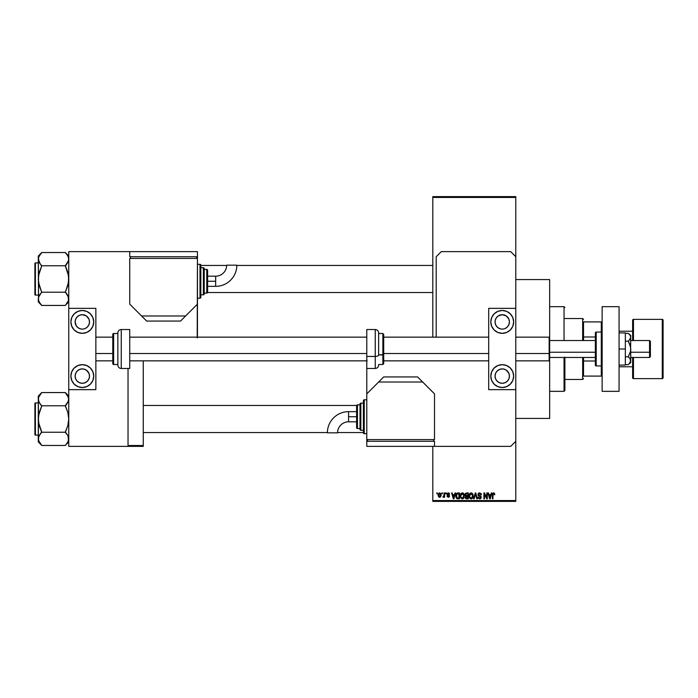 <?xml version="1.0" encoding="UTF-8"?>
<svg xmlns="http://www.w3.org/2000/svg" width="698" height="698" viewBox="0 0 698 698"><rect width="100%" height="100%" fill="white"/><g stroke="black" fill="none" stroke-linecap="round" stroke-linejoin="round"><path stroke-width="1.05" d="M449.425 493.573L449.599 494.236L448.325 493.469L447.514 494.132L449.294 495.362L449.189 496.976L447.261 496.784L447.052 496.086L448.282 496.697L448.98 496.173L447.121 494.934L447.165 493.469L448.142 492.858L449.224 493.25M515.787 418.425L549.649 418.425L549.649 360.343L549.649 418.425L515.787 418.425M515.787 360.849L549.143 360.849L549.649 360.343L549.649 353.336L549.143 353.528L549.143 360.849L549.143 353.528L515.787 353.528L549.143 353.528L549.143 337.151L549.143 353.528L549.649 353.336L549.649 279.575L515.787 279.575L549.649 279.575L549.649 335.459M432.812 197.455L432.812 337.151L432.812 196.609L515.787 196.609L515.787 197.455L432.812 197.455L432.812 196.609L515.787 196.609L515.787 197.455L432.812 197.455M432.812 446.362L432.812 500.545L515.787 500.545L515.787 389.641L488.696 389.641L515.787 389.641L515.787 308.359L488.696 308.359L515.787 308.359L515.787 500.545L432.812 500.545L432.812 446.362M515.787 256.716L515.787 197.455L515.787 256.716L510.709 251.638L441.284 251.638L436.206 256.716L436.206 337.151L436.206 256.716L441.284 251.638L510.709 251.638L515.787 256.716L515.787 308.359L515.787 256.716M441.895 493.774L441.895 492.928L442.436 492.928L442.436 493.774L441.895 493.774L442.436 493.774L442.436 492.928L441.895 492.928L442.436 492.928L442.436 493.774L441.895 493.774L441.895 492.928L441.895 493.774M443.954 496.793L442.898 497.081L443.954 496.042L444.05 492.928L444.591 492.928L444.591 497.238L444.05 496.548L443.544 497.29L442.898 497.081L444.05 495.161L442.898 497.081L444.05 496.548L444.591 497.238L444.591 492.928L444.05 492.928L444.591 492.928L444.591 497.238L444.05 497.238M445.594 493.774L445.594 492.928L446.135 492.928L446.135 493.774L445.594 493.774L446.135 493.774L446.135 492.928L445.594 492.928L446.135 492.928L446.135 493.774L445.594 493.774L445.594 492.928L445.594 493.774M454.956 492.928L454.494 494.699L454.956 492.928L455.524 492.928L453.883 498.852L453.316 498.852L451.597 492.928L452.164 492.928L452.627 494.699L454.494 494.699L452.627 494.699L452.164 492.928L451.597 492.928L453.316 498.852L453.883 498.852L455.524 492.928L454.956 492.928L455.524 492.928L453.883 498.852L453.316 498.852L451.597 492.928L452.164 492.928M460.889 493.565L462.765 492.91L464.249 494.76L463.952 497.84L462.032 498.913L460.418 497.334L460.497 494.245L462.294 492.849L460.75 493.756L460.218 495.885L462.294 498.93L464.371 495.816L463.934 493.931M469.737 493.565L471.612 492.91L472.939 494.254L473.139 496.854L471.865 498.773L470.182 498.634L469.161 496.906L469.344 494.245L470.679 492.91L469.606 493.756L469.065 495.885L471.141 498.93L473.227 495.816L472.694 493.783L471.028 492.858M494.769 494.516L494.454 493.268L493.608 492.849L494.454 493.268L493.608 492.849L494.454 493.268L494.777 494.699L494.236 494.777L493.861 493.617L493.085 493.809L492.928 498.852L492.387 498.852L492.579 493.538L493.608 492.849L492.387 494.83L492.387 498.852L492.928 498.852L493.006 493.992L493.582 493.547L494.777 494.699L494.454 493.268L494.777 494.699L494.21 494.385M491.287 492.928L490.816 494.699L491.287 492.928L491.846 492.928L490.214 498.852L489.647 498.852L487.928 492.928L488.487 492.928L488.958 494.699L490.816 494.699L488.958 494.699L488.487 492.928L487.928 492.928L489.647 498.852L490.214 498.852L491.846 492.928L491.287 492.928L491.846 492.928L490.214 498.852L489.647 498.852L487.928 492.928L488.487 492.928M486.768 492.928L486.768 497.674L486.768 492.928L487.309 492.928L487.309 498.852L486.733 498.852L484.464 494.105L484.464 498.852L483.923 498.852L483.923 492.928L484.499 492.928L486.768 497.674L484.499 492.928L483.923 492.928L483.923 498.852L484.464 498.852L484.464 494.105L486.733 498.852L487.309 498.852L487.309 492.928L486.768 492.928L487.309 492.928L487.309 498.852L486.733 498.852M477.921 494.568L478.933 492.954L480.931 493.442L481.384 494.847L479.814 493.565L478.462 494.454L481.14 496.723L480.59 498.677L478.496 498.416L478.069 497.159L479.674 498.241L480.678 497.124L478.374 495.737L477.921 494.568L478.741 495.981L480.521 496.679L480.686 497.29L479.674 498.241L478.069 497.159L479.692 498.93L481.227 497.308L478.462 494.559L479.552 493.547L481.384 494.847L479.596 492.849L477.921 494.568L478.741 495.981L477.921 494.568M475.338 494.55L474.151 498.852L473.584 498.852L475.277 492.928L475.8 492.928L477.397 498.852L476.839 498.852L475.574 493.617L474.151 498.852L473.584 498.852L474.151 498.852L475.574 493.617L476.839 498.852L477.397 498.852L475.8 492.928L475.277 492.928L475.8 492.928L477.397 498.852L476.839 498.852L475.46 494.088M465.138 497.36L465.723 496.121L464.99 494.664L465.392 493.39L468.297 492.928L468.297 498.852L465.54 498.459L465.147 497.185L465.723 496.121L464.99 494.664L465.723 496.121L465.138 497.36L466.622 498.852L468.297 498.852L468.297 492.928L466.63 492.928L468.297 492.928L468.297 498.852L466.473 498.852M456.239 493.879L457.871 492.928C456.37 493.242 455.689 494.236 455.829 495.92L456.666 493.303L459.45 492.928L459.45 498.852L456.728 498.547L455.829 496.13L457.085 498.747L459.45 498.852L459.45 492.928L457.871 492.928L459.45 492.928L459.45 498.852M439.531 497.308L438.126 495.126L438.283 493.94L439.435 492.867L440.831 493.626L441.066 495.833L440.342 497.107L438.929 497.107L438.187 495.868L438.126 495.126L439.627 497.316L441.127 495.083L439.627 492.849L438.135 494.934M436.817 493.774L436.817 492.928L437.358 492.928L437.358 493.774L436.817 493.774L437.358 493.774L437.358 492.928L436.817 492.928L437.358 492.928L437.358 493.774L436.817 493.774L436.817 492.928L436.817 493.774M432.812 501.391L515.787 501.391L515.787 500.545L515.787 501.391L432.812 501.391L432.812 500.545L432.812 501.391M143.264 445.516L143.264 360.849L143.264 445.516L128.031 445.516L143.264 445.516L143.264 446.362L143.264 445.516M128.031 446.362L143.264 446.362L128.031 446.362L128.031 368.474L128.031 446.362L68.762 446.362L128.031 446.362M494.236 494.777L493.582 493.547L492.928 494.786L493.634 493.547M492.928 498.852L492.387 498.852L492.422 494.175M490.136 497.116L490.642 495.388L489.891 498.232L489.586 497.02L489.804 497.866M489.664 497.325L489.141 495.388L490.642 495.388L489.141 495.388L489.743 497.622M484.464 498.852L483.923 498.852L483.923 492.928L484.499 492.928M481.114 493.713L481.358 494.472M481.384 494.847L480.843 494.926L480.494 493.948M479.814 493.565L479.343 493.556M478.627 493.957L478.566 495.022M479.343 495.536L479.945 495.728M479.796 495.676L481.227 497.465M481.21 497.622L480.713 498.581M478.496 498.416L478.104 497.5M478.069 497.159L478.636 497.299M479.465 498.224L480.686 497.29L479.386 496.208M478.837 496.025L479.317 496.191M478.174 493.599L478.627 493.12M481.14 496.723L480.835 496.217M475.277 492.928L473.584 498.852L475.277 492.928M472.921 494.21L473.104 494.76M473.227 495.816L471.01 498.922M469.117 496.653L469.475 497.805M469.135 495.048L469.353 494.245M469.204 494.699L469.344 494.254M471.656 498.852L472.127 498.625M472.808 497.84L473.139 496.854M471.028 498.232L471.9 497.997M470.173 497.796L470.923 498.215M469.876 497.342L471.141 498.241L469.833 497.246L469.606 495.903L469.833 497.246L469.606 495.903L471.15 493.547L469.911 494.376L469.606 495.903L469.789 494.655M471.054 493.547L471.865 493.765L471.15 493.547L472.686 495.807L472.406 497.377L472.686 495.807L471.237 498.232M472.668 495.423L472.014 493.887M472.511 494.664L472.145 494.018M466.325 498.834L465.365 498.224M466.63 492.928L464.99 494.498M465.549 494.367L466.7 495.702L465.531 494.664L466.055 493.695L465.845 495.475L467.756 495.702L466.7 495.702M466.124 493.669L465.531 494.516M466.744 496.391L465.679 497.264L467.756 498.163L467.756 496.391L466.185 496.444L465.679 497.264L466.185 496.444L467.756 496.391L467.756 498.163L465.679 497.264L466.578 498.154M465.793 496.767L465.697 497.473M466.194 493.652L467.756 493.617L467.756 495.702L467.756 493.617L465.994 493.73M462.181 492.858L463.838 493.783L464.371 495.816L462.163 498.922M460.27 496.653L460.619 497.796M460.244 495.336L460.497 494.245M460.348 494.699L460.497 494.254M463.193 493.102L463.708 493.582M462.556 498.913L463.271 498.625M462.181 498.232L463.044 497.997M461.326 497.796L462.067 498.215M461.029 497.342L462.285 498.241L460.985 497.246L460.759 495.903L460.985 497.246L460.759 495.903L462.294 493.547L461.055 494.376L460.759 495.903L460.933 494.655M462.198 493.547L463.01 493.765L462.294 493.547L463.83 495.807L463.551 497.377L463.83 495.807L462.39 498.232M463.821 495.423L463.158 493.887M457.94 498.852L457.504 498.834M456.222 497.901L455.916 496.985M456.064 497.534L455.838 496.33M456.431 496.758L457.19 498.04L458.909 498.163L458.909 493.617L456.579 494.481L458.909 493.617L458.909 498.163L457.19 498.04L456.509 494.725M456.78 494.097L456.379 496.226M456.754 497.648L457.958 498.163M456.92 493.931L456.379 495.563M453.805 497.116L454.311 495.388L453.805 497.116M453.421 497.622L452.81 495.388L453.613 497.953M452.81 495.388L454.311 495.388L452.81 495.388M449.599 494.236L448.282 492.849L446.982 494.245L448.98 496.173L448.282 496.697L447.052 496.086L448.299 497.316L449.521 496.086L447.514 494.132L448.247 493.469L448.989 493.992M449.058 494.315L448.107 493.477M448.413 493.477L447.514 494.132L448.43 494.847M447.514 494.132L448.247 493.469L447.514 494.132L448.186 494.76M449.512 496.208L449.311 496.828M447.078 496.243L448.282 496.697L448.98 496.173L448.352 495.624M448.282 496.697L448.98 496.173L448.282 496.697L448.98 496.173L448.282 496.697L447.593 496.008L448.282 496.697L447.593 496.008L448.282 496.697L448.849 495.85M444.05 496.548L442.898 497.081L444.05 496.548M443.439 496.548L443.954 496.042M444.05 492.928L444.05 495.161M439.138 493.652L438.937 496.287M438.841 496.112L439.644 496.697L440.586 495.083L439.644 496.697L440.508 495.859L440.412 494.053L439.487 493.477L440.578 494.821M439.513 496.688L438.667 495.083L439.749 493.477M489.935 497.953L490.057 497.395M438.676 494.821L438.676 495.344M583.519 321.909L583.519 336.994L583.519 321.909L601.292 321.909L583.519 321.909M583.519 340.537L583.519 336.994L583.519 340.537M564.891 318.524L582.673 318.524L582.673 340.537L582.673 318.524L583.519 319.37M583.519 376.091L583.519 357.463L583.519 376.091L602.138 376.091L601.292 376.091L601.292 365.935L601.292 376.091L583.519 376.091M564.891 379.476L582.673 379.476L582.673 357.463L582.673 379.476L583.519 378.63M602.138 321.909L601.292 321.909L601.292 332.065L601.292 321.909L602.138 321.909M583.519 336.994L595.368 336.994L583.519 336.994M595.368 361.006L583.519 361.006L595.368 361.006M564.891 357.097L564.891 390.487L564.045 391.334L549.649 391.334L564.045 391.334L564.045 357.463L564.045 391.334L564.891 390.487L564.891 357.463M564.045 306.666L564.045 340.537L564.045 306.666L549.649 306.666L564.045 306.666L564.891 307.513L564.045 306.666M207.576 292.532L432.812 292.532L207.576 292.532M432.812 265.441L236.831 265.441L432.812 265.441M226.676 265.441L200.841 265.441L226.676 265.441M68.517 257.457L68.762 259.15L67.828 255.834L68.762 259.15L68.526 260.816L65.376 265.598L68.517 260.843L67.819 262.474L68.762 259.15L67.819 255.817L68.762 259.15L67.819 262.465M66.005 253.357L65.376 252.536L41.671 252.536L65.376 252.536L68.762 256.079L65.376 252.693L67.828 255.834M38.538 300.515L38.285 298.823L38.285 301.885L41.671 305.279L39.236 302.147L38.285 298.823L39.228 295.507L41.671 292.209L65.376 292.209L68.517 297.13L68.526 300.489L65.376 305.436L41.671 305.436L39.018 301.737M35.406 295.071L35.406 262.902A0.506 0.506 0 0 0 34.9 263.408L34.9 294.565A0.506 0.506 0 0 0 35.406 295.071L38.285 295.071L35.406 295.071A0.506 0.506 0 0 1 34.9 294.565L34.9 263.408A0.506 0.506 0 0 1 35.406 262.902L35.406 295.071M38.285 262.902L35.406 262.902L38.285 262.902M68.16 301.475L65.376 305.436L41.671 305.436L38.285 301.885L38.53 297.156L40.301 293.91L39.228 295.498M68.517 300.515L68.038 295.908M66.825 294.015L68.517 297.13M65.376 292.366L66.746 293.91L65.376 291.895L67.819 285.622L68.762 278.982L67.828 272.351L65.376 265.764L41.671 265.764L65.376 265.764L66.746 264.062L65.376 266.078L68.517 275.631L68.517 282.35L65.376 292.209L41.671 292.209L38.538 297.13M40.179 303.569L39.228 302.129M38.285 256.079L38.53 282.332L41.671 292.209L39.228 285.613L38.285 278.982L39.228 272.342L41.671 266.078L39.236 262.474L38.285 259.15L39.228 255.834L41.671 252.536L38.285 256.079L38.879 261.767M40.222 263.957L38.285 259.141L38.53 297.156M38.896 256.498L41.671 252.693M41.042 304.607L40.31 303.735M41.671 265.598L40.301 264.053L41.671 266.078L38.53 275.614L38.53 300.489M68.177 296.205L67.828 295.507M65.376 305.27L68.762 301.885M356.661 405.468L143.264 405.468L356.661 405.468M143.264 432.559L327.397 432.559L143.264 432.559M337.562 432.559L363.396 432.559L337.562 432.559M66.005 393.393L65.376 392.564L41.671 392.564L65.376 392.564L68.762 396.115L65.376 392.721L67.819 395.853L68.762 399.177L67.828 395.871L68.762 399.177L68.526 400.844L65.376 405.634L68.517 400.87L67.819 402.51L68.762 399.177L68.517 397.502L68.526 400.844M66.825 434.043L65.376 431.922L67.819 425.658L68.762 419.018L67.828 412.387L65.376 405.791L41.671 405.791L65.376 405.791L66.746 404.09L65.376 406.105L67.828 412.387L68.762 419.018L67.819 425.658L65.376 432.236L41.671 432.236L39.228 425.649L38.285 419.018L38.285 441.921L41.671 445.307L39.236 442.183L38.285 438.85L39.228 435.543L41.671 432.236L65.376 432.236L67.819 435.526L68.762 438.85L67.828 442.166L65.376 445.464L41.671 445.464L39.236 442.183L38.285 438.85L38.285 441.921L41.671 445.307L38.538 440.543L38.53 437.175L40.301 433.947L39.228 435.535M35.406 435.098L35.406 402.929A0.506 0.506 0 0 0 34.9 403.435L34.9 434.592A0.506 0.506 0 0 0 35.406 435.098L38.285 435.098L35.406 435.098A0.506 0.506 0 0 1 34.9 434.592L34.9 403.435A0.506 0.506 0 0 1 35.406 402.929L35.406 435.098M38.285 402.929L35.406 402.929L38.285 402.929M68.526 440.517L67.828 442.166L68.762 438.85L68.517 440.534L68.038 435.936M38.285 396.115L38.53 422.369L41.671 431.922L39.236 435.526L38.285 438.85L38.53 415.65L41.671 406.105L39.236 402.51L38.285 399.177L38.53 400.861L38.53 397.511L41.671 392.564L38.285 396.115L38.285 419.018L39.228 412.378L41.671 406.105L38.879 401.795M41.042 444.643L41.671 445.464L65.376 445.464L68.16 441.502M66.877 394.431L65.376 392.73L68.517 397.485M38.896 396.525L41.671 392.73M38.285 399.177L38.538 397.485L38.53 400.844L38.538 397.485M40.222 403.985L39.228 402.502M67.828 395.871L66.746 394.265M68.177 436.233L67.828 435.543M65.376 432.402L67.819 435.526L68.762 438.85M65.376 265.598L67.819 262.474M40.31 264.062L39.228 262.465M39.236 262.474L38.538 260.843M38.285 259.15L38.538 257.457M66.746 293.91L67.819 295.49M41.671 292.366L39.236 295.49M68.762 298.823L68.526 297.156M34.9 293.378L34.9 294.259M34.9 263.704L34.9 264.594M65.376 405.634L67.819 402.502M67.819 402.51L68.517 400.87M41.671 405.634L40.31 404.09M39.236 402.51L38.538 400.87M66.746 433.947L67.819 435.526M41.671 432.402L39.236 435.526M34.9 433.406L34.9 434.296M34.9 403.741L34.9 404.622M632.624 357.463L632.624 377.784A0.846 0.846 0 0 0 633.47 378.63L662.254 378.63L662.254 319.37L662.254 378.63A0.846 0.846 0 0 0 663.1 377.784L663.1 320.216A0.846 0.846 0 0 0 662.254 319.37L633.47 319.37A0.846 0.846 0 0 0 632.624 320.216L632.624 340.537M632.624 320.216L632.624 320.216A0.846 0.846 0 0 1 633.47 319.37L633.47 340.537L633.47 319.37L662.254 319.37A0.846 0.846 0 0 1 663.1 320.216L663.1 377.784A0.846 0.846 0 0 1 662.254 378.63L633.47 378.63L633.47 357.463L633.47 378.63A0.846 0.846 0 0 1 632.624 377.784L632.624 357.359M632.624 331.218L619.074 331.218L632.624 331.218M619.074 366.782L632.624 366.782L619.074 366.782M632.624 320.356L632.624 340.641M503.642 369.033L502.237 368.893A7.198 7.198 0 0 1 509.435 376.091A7.198 7.198 0 0 1 502.237 383.289A7.198 7.198 0 0 1 495.048 376.091A7.198 7.198 0 0 1 502.237 368.893L499.489 369.443L497.15 371.004L495.589 373.334L495.048 376.091L495.589 378.848L497.15 381.178L499.489 382.74L502.237 383.289L504.994 382.74L507.333 381.178L508.886 378.848L509.435 376.091L508.886 373.334L506.242 370.106L503.642 369.033L500.832 369.033M500.832 328.967L498.241 327.894L496.261 325.905L495.179 323.314L495.179 320.504L496.261 317.913L498.241 315.924L502.237 314.711A7.198 7.198 0 0 1 509.435 321.909A7.198 7.198 0 0 1 502.237 329.107L503.642 328.967L502.237 329.107A7.198 7.198 0 0 1 495.048 321.909A7.198 7.198 0 0 1 502.237 314.711L506.242 315.924L508.833 319.03M502.237 333.339A11.43 11.43 0 0 1 490.807 321.909A11.43 11.43 0 0 1 502.237 310.479L506.617 311.352L510.325 313.83L512.803 317.538L513.667 321.909L512.803 326.28L510.325 329.988L506.617 332.466L502.237 333.339L497.866 332.466L494.158 329.988L491.68 326.28L490.807 321.909L491.68 317.538L494.158 313.83L497.866 311.352L502.237 310.479A11.43 11.43 0 0 1 513.667 321.909A11.43 11.43 0 0 1 502.237 333.339M502.237 387.521A11.43 11.43 0 0 1 490.807 376.091A11.43 11.43 0 0 1 502.237 364.661L506.617 365.534L510.325 368.012L512.803 371.72L513.667 376.091L512.803 380.462L510.325 384.17L506.617 386.648L502.237 387.521L497.866 386.648L494.158 384.17L491.68 380.462L490.807 376.091L491.68 371.72L494.158 368.012L497.866 365.534L502.237 364.661A11.43 11.43 0 0 1 513.667 376.091A11.43 11.43 0 0 1 502.237 387.521M508.886 319.152L509.435 321.909L508.886 324.666L507.333 326.996L505.326 328.409M488.696 308.359L488.696 389.641L488.696 308.359M495.894 385.593L494.158 384.17M506.617 386.648L506.102 386.849M506.617 311.352L506.102 311.151M495.894 312.407L494.158 313.83M504.994 328.557L503.642 328.967M602.138 391.334L602.138 306.666L619.074 306.666L602.138 306.666L602.138 391.334L619.074 391.334L619.074 306.666L619.074 391.334L602.138 391.334M375.245 341.566L375.245 356.434A3.385 1.291 0 0 0 378.63 355.142L378.63 334.133L378.63 355.142A3.385 1.291 180 0 1 375.245 356.434L375.245 329.526C377.304 329.726 378.429 330.861 378.63 332.911L378.63 342.831M382.862 343.084L382.862 354.916L383.708 354.593L383.708 343.407M378.63 354.916L382.862 354.916L382.862 333.504L383.708 334.351L383.708 363.649L383.708 354.593L378.63 354.916M366.782 368.474L366.782 329.526L366.782 356.434L375.245 356.434L366.782 356.434L366.782 441.284L434.514 441.284L434.514 446.362L510.709 446.362L515.787 441.284L510.709 446.362L434.514 446.362L434.514 441.284L366.782 441.284L366.782 446.362L366.782 439.592L434.514 439.592L434.514 393.873L417.579 376.937L383.708 376.937L366.782 393.873L366.782 439.592L434.514 439.592L434.514 393.873L422.656 382.015L378.63 382.015L366.782 393.873L366.782 368.474L375.245 368.474L375.245 356.434L375.245 368.474C377.304 368.274 378.429 367.139 378.63 365.089M378.63 364.496L382.862 364.496L382.862 354.916L382.862 364.496L383.708 363.649M625.338 332.911L619.074 332.911L625.338 332.911L625.338 349L619.074 349L625.338 349L625.338 365.089L619.074 365.089L625.338 365.089L625.338 332.911M630.573 336.227L630.756 335.45L628.261 333.356L630.041 335.223L630.756 337.265L630.041 335.223L630.756 337.265L629.256 340.266L630.756 337.265L630.573 351.068L628.261 356.818L625.338 356.818L628.261 356.818L630.041 358.685L630.756 360.735L630.041 362.768L628.261 364.644L625.338 364.644L628.261 364.644L629.264 363.71M630.756 360.787L630.573 346.932L628.261 341.182L630.041 339.315L628.261 341.182L625.338 341.182L628.261 341.182L630.041 344.925L630.756 349L630.756 360.735L630.041 358.693L630.756 362.55L630.573 359.697M629.256 334.272L630.041 335.223L628.261 333.356L625.338 333.356L628.261 333.356L629.247 334.272M629.264 357.751L630.041 358.685M630.756 360.735L629.256 363.728M628.261 333.356L630.756 335.45L630.573 351.068L628.261 356.818L629.247 357.734M197.211 337.928L197.455 256.716L129.723 256.716L129.723 251.638L68.762 251.638L68.762 308.359L95.862 308.359L68.762 308.359L68.762 446.362L68.762 389.641L95.862 389.641L68.762 389.641L68.762 251.638L129.723 251.638L129.723 256.716L197.455 256.716L197.455 251.638L197.455 258.408L129.723 258.408L129.723 304.127L146.659 321.063L180.52 321.063L197.455 304.127L197.455 258.408L129.723 258.408L129.723 304.127L141.572 315.985L185.598 315.985L197.455 304.127L197.455 335.45A12.704 12.704 0 0 1 197.342 337.151M367.026 360.072L366.782 362.55M348.572 416.732L348.572 411.654A21.176 21.176 0 0 0 327.397 432.83L337.553 432.83A11.02 11.02 0 0 1 348.572 421.81L348.572 416.732L356.617 416.732L356.617 405.721L356.617 427.734A0.846 0.846 0 0 0 357.463 428.581L357.463 404.875A0.846 0.846 0 0 0 356.617 405.721A0.846 0.846 0 0 1 357.463 404.875L357.463 428.581L360.002 428.581L357.463 428.581A0.846 0.846 0 0 1 356.617 427.734L356.617 416.732L348.572 416.732L348.572 421.81A11.02 11.02 0 0 0 337.553 432.83L327.397 432.83A21.176 21.176 0 0 1 348.572 411.654L348.572 416.732M364.243 433.667L364.243 399.797A0.846 0.846 0 0 0 363.396 400.643L363.396 432.812A0.846 0.846 0 0 0 364.243 433.667L366.782 433.667L364.243 433.667A0.846 0.846 0 0 1 363.396 432.812L363.396 400.643A0.846 0.846 0 0 1 364.243 399.797L364.243 433.667M360.849 430.273L360.849 403.182A0.846 0.846 0 0 0 360.002 404.029L360.002 429.427A0.846 0.846 0 0 0 360.849 430.273L363.396 430.273L360.849 430.273A0.846 0.846 0 0 1 360.002 429.427L360.002 404.029A0.846 0.846 0 0 1 360.849 403.182L360.849 430.273M360.002 404.875L357.463 404.875L360.002 404.875M363.396 403.182L360.849 403.182L363.396 403.182M366.782 399.797L364.243 399.797L366.782 399.797M433.667 441.284L433.667 439.592L433.667 441.284M367.628 441.284L367.628 439.592L367.628 441.284M434.514 446.362L366.782 446.362L434.514 446.362M422.656 382.015L417.579 376.937L383.708 376.937L378.63 382.015L422.656 382.015M649.55 352.237L650.396 351.905L650.396 341.383L650.396 356.617L650.396 351.905L649.55 352.237L649.55 340.537L649.55 352.237L630.756 352.237L649.55 352.237L649.55 357.463L649.55 352.237M549.649 352.237L595.368 352.237L549.649 352.237M95.862 353.528L112.788 353.528L95.862 353.528M129.723 353.528L366.782 353.528L129.723 353.528M383.708 353.528L488.696 353.528L383.708 353.528M549.649 360.343L549.649 337.658L549.143 337.151L515.787 337.151M601.292 332.065L601.292 365.935A0.846 0.846 0 0 0 602.138 365.089A0.846 0.846 0 0 1 601.292 365.935L601.292 332.065L596.214 332.065A0.846 0.846 0 0 0 595.368 332.911L595.368 365.089A0.846 0.846 0 0 0 596.214 365.935L596.214 332.065L596.214 365.935L601.292 365.935L596.214 365.935A0.846 0.846 0 0 1 595.368 365.089L595.368 332.911A0.846 0.846 0 0 1 596.214 332.065L601.292 332.065A0.846 0.846 0 0 1 602.138 332.911A0.846 0.846 0 0 0 601.292 332.065M83.716 369.033L82.312 368.893A7.198 7.198 0 0 1 89.51 376.091A7.198 7.198 0 0 1 82.312 383.289A7.198 7.198 0 0 1 75.114 376.091A7.198 7.198 0 0 1 82.312 368.893L79.555 369.443L77.225 371.004L75.663 373.334L75.114 376.091L75.663 378.848L77.225 381.178L79.555 382.74L82.312 383.289L85.069 382.74L87.398 381.178L88.96 378.848L89.51 376.091L88.96 373.334L86.308 370.106L83.716 369.033L80.907 369.033M80.907 328.967L78.316 327.894L76.326 325.905L75.114 321.909L75.663 319.152L77.225 316.822L79.555 315.26L82.312 314.711A7.198 7.198 0 0 1 89.51 321.909A7.198 7.198 0 0 1 82.312 329.107L83.716 328.967L82.312 329.107A7.198 7.198 0 0 1 75.114 321.909A7.198 7.198 0 0 1 82.312 314.711L86.308 315.924L88.908 319.03M82.312 333.339A11.43 11.43 0 0 1 70.882 321.909A11.43 11.43 0 0 1 82.312 310.479L86.683 311.352L90.391 313.83L92.869 317.538L93.741 321.909L92.869 326.28L90.391 329.988L86.683 332.466L82.312 333.339L77.94 332.466L74.232 329.988L71.754 326.28L70.882 321.909L71.754 317.538L74.232 313.83L77.94 311.352L82.312 310.479A11.43 11.43 0 0 1 93.741 321.909A11.43 11.43 0 0 1 82.312 333.339M82.312 387.521A11.43 11.43 0 0 1 70.882 376.091A11.43 11.43 0 0 1 82.312 364.661L86.683 365.534L90.391 368.012L92.869 371.72L93.741 376.091L92.869 380.462L90.391 384.17L86.683 386.648L82.312 387.521L77.94 386.648L74.232 384.17L71.754 380.462L70.882 376.091L71.754 371.72L74.232 368.012L77.94 365.534L82.312 364.661A11.43 11.43 0 0 1 93.741 376.091A11.43 11.43 0 0 1 82.312 387.521M88.96 319.152L89.51 321.909L88.96 324.666L87.398 326.996L85.392 328.409M95.862 389.641L95.862 308.359L95.862 389.641M75.96 385.593L74.232 384.17M86.683 386.648L86.168 386.849M86.683 311.352L86.168 311.151M75.96 312.407L74.232 313.83M85.069 328.557L83.716 328.967M121.26 368.474L121.26 329.526A3.385 3.385 0 0 0 117.866 332.911L117.866 365.089A3.385 3.385 0 0 0 121.26 368.474L129.723 368.474L129.723 329.526L121.26 329.526L121.26 368.474A3.385 3.385 0 0 1 117.866 365.089L117.866 332.911A3.385 3.385 0 0 1 121.26 329.526L129.723 329.526L129.723 368.474L121.26 368.474M113.634 364.496L113.634 333.504A0.846 0.846 0 0 0 112.788 334.351L112.788 363.649A0.846 0.846 0 0 0 113.634 364.496L117.866 364.496L113.634 364.496A0.846 0.846 0 0 1 112.788 363.649L112.788 334.351A0.846 0.846 0 0 1 113.634 333.504L113.634 364.496M117.866 333.504L113.634 333.504L117.866 333.504M215.656 281.268L215.656 286.346A21.176 21.176 0 0 0 236.84 265.17L226.676 265.17A11.02 11.02 0 0 1 215.656 276.19L215.656 281.268L207.611 281.268L207.611 292.279L207.611 270.266A0.846 0.846 0 0 0 206.765 269.419L206.765 293.125A0.846 0.846 0 0 0 207.611 292.279A0.846 0.846 0 0 1 206.765 293.125L206.765 269.419L204.226 269.419L206.765 269.419A0.846 0.846 0 0 1 207.611 270.266L207.611 281.268L215.656 281.268L215.656 276.19A11.02 11.02 0 0 0 226.676 265.17L236.84 265.17A21.176 21.176 0 0 1 215.656 286.346L215.656 281.268M199.994 264.333L199.994 298.203A0.846 0.846 0 0 0 200.841 297.357L200.841 265.188A0.846 0.846 0 0 0 199.994 264.333L197.455 264.333L199.994 264.333A0.846 0.846 0 0 1 200.841 265.188L200.841 297.357A0.846 0.846 0 0 1 199.994 298.203L199.994 264.333M203.38 267.727L203.38 294.818A0.846 0.846 0 0 0 204.226 293.971L204.226 268.573A0.846 0.846 0 0 0 203.38 267.727L200.841 267.727L203.38 267.727A0.846 0.846 0 0 1 204.226 268.573L204.226 293.971A0.846 0.846 0 0 1 203.38 294.818L203.38 267.727M204.226 293.125L206.765 293.125L204.226 293.125M200.841 294.818L203.38 294.818L200.841 294.818M197.455 298.203L199.994 298.203L197.455 298.203M130.57 256.716L130.57 258.408L130.57 256.716M196.609 256.716L196.609 258.408L196.609 256.716M129.723 251.638L197.455 251.638L129.723 251.638M141.572 315.985L146.659 321.063L180.52 321.063L185.598 315.985L141.572 315.985M68.762 441.921L65.376 445.307M378.63 333.504L382.862 333.504M366.782 329.526L375.245 329.526M630.756 362.55L628.261 364.644M348.572 411.654L356.617 411.654M348.572 421.81L356.617 421.81M630.756 340.537L649.55 340.537L650.396 341.383M549.649 340.537L595.368 340.537M488.696 337.151L383.708 337.151M366.782 337.151L129.723 337.151M112.788 337.151L95.862 337.151M488.696 360.849L383.708 360.849M366.782 360.849L129.723 360.849M112.788 360.849L95.862 360.849M549.649 357.463L595.368 357.463M630.756 357.463L649.55 357.463L650.396 356.617M215.656 286.346L207.611 286.346M215.656 276.19L207.611 276.19"/></g></svg>
